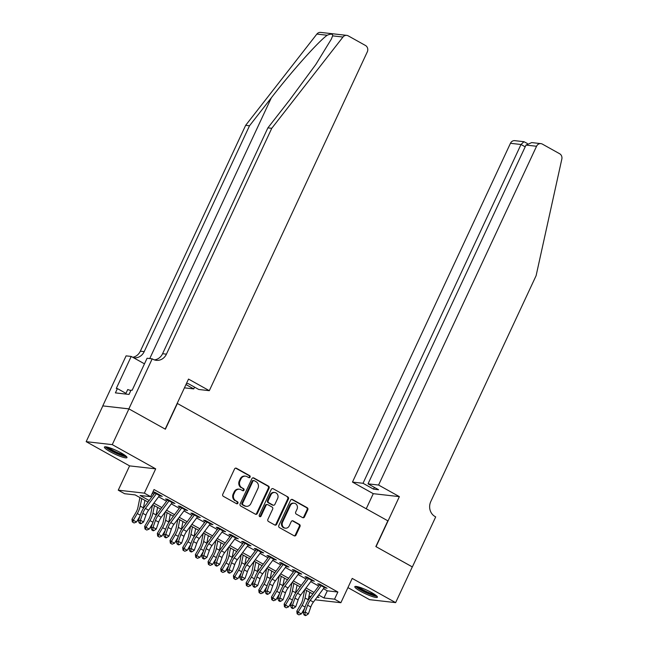 <?xml version="1.0" encoding="UTF-8"?>
<svg xmlns="http://www.w3.org/2000/svg" width="648" height="648" viewBox="0 0 648 648"><rect width="100%" height="100%" fill="white"/><g stroke="black" fill="none" stroke-linecap="round" stroke-linejoin="round"><path stroke-width="0.97" d="M250.079 477.114A1.094 0.98 96.5 0 0 249.666 475.64L236.447 468.269A1.563 1.401 96.5 0 0 234.544 468.982L222.774 494.238A1.563 1.401 96.5 0 0 223.358 496.336L236.585 503.707A1.094 0.98 96.5 0 0 237.913 503.213A1.094 0.98 96.5 0 0 237.5 501.738L235.791 500.791A5.014 4.495 96.5 0 1 233.904 494.076L234.884 491.97A5.014 4.495 96.5 0 1 239.428 489.208A5.014 4.495 96.5 0 1 240.959 489.702L242.668 490.658A1.094 0.98 96.5 0 0 243.996 490.163A1.094 0.98 96.5 0 0 243.583 488.689L241.874 487.742A5.014 4.495 96.5 0 1 239.987 481.027L240.967 478.921A5.014 4.495 96.5 0 1 245.511 476.159A5.014 4.495 96.5 0 1 247.042 476.653L248.751 477.608A1.094 0.98 96.5 0 0 250.079 477.114M248.743 477.6A1.094 0.98 96.5 0 0 248.962 475.567L235.742 468.188A1.563 1.401 96.5 0 0 235.613 468.131M236.577 503.699A1.094 0.98 96.5 0 0 236.795 501.665L235.791 500.791M242.66 490.649A1.094 0.98 96.5 0 0 242.879 488.616L241.874 487.742M371.612 592.572A12.458 1.936 -155 0 0 354.821 586.683A12.458 1.936 -155 0 0 360.604 591.324A12.458 1.936 -155 0 0 377.395 597.213A12.458 1.936 -155 0 0 371.612 592.572M121.2 452.96A12.458 1.936 -155 0 0 104.409 447.071A12.458 1.936 -155 0 0 110.192 451.713A12.458 1.936 -155 0 0 126.984 457.601A12.458 1.936 -155 0 0 121.2 452.96M302.584 517.606A1.563 1.401 96.5 0 0 304.487 516.902L307.784 509.814A1.563 1.401 96.5 0 0 307.201 507.716L292.515 499.527A1.563 1.401 96.5 0 0 290.612 500.24L278.834 525.496A1.563 1.401 96.5 0 0 279.426 527.594L294.111 535.783A1.563 1.401 96.5 0 0 296.014 535.07L300 526.508A1.563 1.401 96.5 0 0 299.408 524.418L293.123 520.911A1.563 1.401 96.5 0 0 291.227 521.624L289.251 525.868A4.196 3.758 96.5 0 1 285.444 528.177A4.196 3.758 96.5 0 1 282.593 522.15L290.344 505.529A4.196 3.758 96.5 0 1 294.143 503.213A4.196 3.758 96.5 0 1 297.003 509.239L295.707 512.009A1.563 1.401 96.5 0 0 296.298 514.107L302.584 517.606M323.433 588.676L327.297 590.83L337.875 592.029L334.538 599.173L340.88 602.713L315.139 599.789M128.863 408.864L165.191 429.114L188.519 379.08L209.312 390.679L367.286 51.897A4.787 4.293 96.5 0 0 365.488 45.49L348.179 35.834A4.787 4.293 96.5 0 0 346.721 35.365A4.787 4.293 96.5 0 0 342.962 37.041L271.755 128.304L166.431 354.164A11.178 10.012 -83.5 0 1 156.298 360.32A11.178 10.012 -83.5 0 1 152.896 359.219L152.199 358.83L128.863 408.864L102.765 405.891L128.928 408.896L165.378 429.219L177.382 403.485L387.852 520.83L375.848 546.564L412.306 566.887L395.636 602.624L352.212 578.413L340.88 602.713M128.928 408.896L112.266 444.633L86.168 441.669L129.592 465.88L118.26 490.18L144.358 493.144L150.701 496.676L140.114 495.477L149.162 500.523M129.592 465.88L155.69 468.844L112.266 444.633M155.69 468.844L144.358 493.144M337.875 592.029L154.03 489.532L150.701 496.676M269.082 488.236A1.563 1.401 96.5 0 0 268.491 486.138L253.805 477.949A1.563 1.401 96.5 0 0 251.91 478.661L240.133 503.917A1.563 1.401 96.5 0 0 240.724 506.015L255.409 514.204A1.563 1.401 96.5 0 0 257.305 513.491L269.082 488.236L268.377 488.155A1.563 1.401 96.5 0 0 267.786 486.057L253.101 477.868A1.563 1.401 96.5 0 0 252.971 477.811M273.156 488.738L287.842 496.927A1.563 1.401 96.5 0 1 288.433 499.025L276.656 524.281A1.563 1.401 96.5 0 1 274.76 524.993L268.475 521.486A1.563 1.401 96.5 0 1 267.883 519.388L272.662 509.15A1.563 1.401 96.5 0 0 272.071 507.052L267.899 504.727A1.563 1.401 96.5 0 0 266.004 505.432L261.031 516.1A1.094 0.98 96.5 0 1 259.289 515.128L271.261 489.451A1.563 1.401 96.5 0 1 273.156 488.738L287.842 496.927M347.927 587.606L369.538 599.659L395.636 602.624M102.83 405.932L86.168 441.669M159.473 495.615L162.227 496.368L154.621 492.132L152.912 491.937M172.149 502.686L174.911 503.439L167.297 499.203L165.54 499L168.982 500.92M184.834 509.757L187.588 510.511L179.982 506.266L178.216 506.072L181.659 507.992M197.51 516.829L200.264 517.582L192.659 513.337L190.893 513.135L194.343 515.055M210.187 523.892L212.949 524.645L205.335 520.409L203.577 520.206L207.02 522.126M222.871 530.963L225.626 531.716L218.02 527.472L216.254 527.278L219.696 529.197M235.548 538.034L238.302 538.788L230.696 534.543L228.93 534.341L232.381 536.26M248.225 545.098L250.979 545.851L243.373 541.615L241.615 541.412L245.057 543.332M260.909 552.169L263.663 552.922L256.057 548.678L254.291 548.483L257.734 550.403M273.586 559.24L276.34 559.994L268.734 555.749L266.968 555.547L270.41 557.474M286.262 566.303L289.016 567.065L281.41 562.82L279.644 562.618L283.095 564.538M298.939 573.375L301.701 574.128L294.087 569.892L292.329 569.689L295.772 571.609M311.623 580.446L314.377 581.199L306.771 576.955L305.006 576.76L308.448 578.68M152.296 493.258L153.916 494.165M158.606 496.781L166.593 501.228M171.283 503.844L179.269 508.299M183.967 510.916L191.946 515.371M196.644 517.987L204.63 522.434M209.32 525.058L217.307 529.505M222.005 532.121L229.983 536.576M234.681 539.193L242.668 543.648M247.358 546.264L255.344 550.711M260.042 553.327L268.021 557.782M272.719 560.399L280.706 564.854M285.395 567.47L293.382 571.917M298.072 574.533L306.059 578.988M310.757 581.604L318.735 586.059M152.904 491.954L156.306 493.849M324.3 587.517L327.054 588.271L319.448 584.026L317.682 583.824L321.133 585.743M310.36 597.278L308.902 596.468M310.181 592.483L309.339 594.289M148.011 502.07L135.181 494.918L124.594 493.711L118.26 490.18M318.686 595.034L323.959 597.974L334.538 599.173M153.859 503.14L161.846 507.587M166.536 510.203L174.523 514.658M179.221 517.274L187.199 521.729M191.897 524.345L199.884 528.792M204.574 531.417L212.56 535.864M217.25 538.48L225.237 542.935M229.935 545.551L237.913 549.998M242.611 552.623L250.598 557.069M255.288 559.686L263.274 564.141M267.972 566.757L275.951 571.212M280.649 573.828L288.635 578.275M293.325 580.892L301.312 585.346M306.01 587.963L313.988 592.418M317.075 597.189L319.027 597.415L317.528 596.581M312.838 593.965L304.852 589.51M300.154 586.894L292.175 582.439M287.477 579.822L279.491 575.375M274.801 572.759L266.814 568.304M262.116 565.688L254.138 561.233M249.44 558.616L241.453 554.17M236.763 551.553L228.776 547.098M224.078 544.482L216.1 540.027M211.402 537.411L203.415 532.964M198.725 530.339L190.739 525.893M186.049 523.276L178.062 518.821M173.364 516.205L165.386 511.75M160.688 509.134L152.701 504.687M308.942 596.265L310.943 596.492M327.297 590.83L323.959 597.974M160.469 496.174L160.753 495.55M173.146 503.237L173.437 502.621M185.822 510.308L186.114 509.684M198.507 517.379L198.79 516.756M211.183 524.451L211.475 523.827M223.86 531.514L224.151 530.898M236.536 538.585L236.828 537.962M249.221 545.657L249.504 545.033M261.897 552.72L262.189 552.104M274.574 559.791L274.865 559.167M287.258 566.862L287.542 566.239M299.935 573.926L300.226 573.31M312.611 580.997L312.903 580.373M325.288 588.068L325.579 587.444M245.511 476.159L244.806 476.078A5.014 4.495 96.5 0 0 240.262 478.848L240.967 478.921M241.169 487.661A5.014 4.495 96.5 0 1 239.282 480.946L240.262 478.848M239.428 489.208L238.723 489.127A5.014 4.495 96.5 0 0 234.179 491.889L234.884 491.97M235.086 500.71A5.014 4.495 96.5 0 1 233.191 493.995L234.179 491.889M255.539 514.261A1.563 1.401 96.5 0 0 256.6 513.41L268.377 488.155M254.259 480.678A1.094 0.98 96.5 0 0 252.931 481.172L242.595 503.342A1.094 0.98 96.5 0 0 243.008 504.808L244.814 505.821A5.014 4.495 96.5 0 0 246.337 506.315A5.014 4.495 96.5 0 0 250.889 503.545L257.953 488.398A5.014 4.495 96.5 0 0 256.065 481.683L254.259 480.678M253.927 480.573L253.222 480.492A1.094 0.98 96.5 0 0 252.226 481.091L252.931 481.172M246.337 506.315L245.633 506.234A5.014 4.495 96.5 0 1 244.11 505.74L242.303 504.735A1.094 0.98 96.5 0 1 241.89 503.261L252.226 481.091M274.89 525.05A1.563 1.401 96.5 0 0 275.951 524.2L287.728 498.944A1.563 1.401 96.5 0 0 287.137 496.846M267.421 504.573L266.717 504.492A1.563 1.401 96.5 0 0 265.299 505.351L260.326 516.019L261.031 516.1M259.694 516.586A1.094 0.98 96.5 0 0 260.326 516.019M277.619 498.515A4.196 3.758 96.5 0 0 274.76 492.496A4.196 3.758 96.5 0 0 270.961 494.805L268.223 500.661A1.563 1.401 96.5 0 0 268.815 502.759L272.986 505.084A1.563 1.401 96.5 0 0 274.882 504.379L277.619 498.515M274.76 492.496L274.055 492.415A4.196 3.758 96.5 0 0 270.257 494.724L270.961 494.805M273.464 505.238L272.759 505.156A1.563 1.401 96.5 0 1 272.281 505.003L268.11 502.678A1.563 1.401 96.5 0 1 267.519 500.58L270.257 494.724M294.143 503.213L293.439 503.14A4.196 3.758 96.5 0 0 289.64 505.448L290.344 505.529M285.444 528.177L284.739 528.096A4.196 3.758 96.5 0 1 281.888 522.069L289.64 505.448M294.241 535.839A1.563 1.401 96.5 0 0 295.302 534.989L299.295 526.435A1.563 1.401 96.5 0 0 298.704 524.337L292.418 520.83A1.563 1.401 96.5 0 0 292.289 520.765M302.713 517.671A1.563 1.401 96.5 0 0 303.774 516.821L307.079 509.733A1.563 1.401 96.5 0 0 306.496 507.635L291.811 499.446A1.563 1.401 96.5 0 0 291.673 499.389M139.928 497.559L137.903 507.595A7.987 3.321 119.1 0 1 135.926 512.536L131.981 519.259L133.334 520.247L137.279 513.524A11.972 4.99 -60.9 0 0 140.235 506.112L141.758 498.579M132.832 522.272L133.334 520.247L136.501 522.013L134.096 522.976L132.832 522.272L132.289 521.875L131.981 519.259M136.501 522.013L139.919 516.181M143.224 508.664A11.972 4.99 -60.9 0 0 143.402 507.878L144.925 500.345M159.87 495.056A5.589 2.325 119.1 0 1 159.513 495.566L148.578 510.211A7.987 3.321 -60.9 0 0 145.978 515.079L143.564 521.98L140.397 520.214L140.073 522.758L139.239 523.001L140.511 523.706L141.345 523.463L140.073 522.758M156.703 493.29A5.589 2.325 119.1 0 1 156.346 493.8L145.403 508.445A7.987 3.321 -60.9 0 0 142.803 513.313L140.397 520.214L138.308 520.814L140.713 513.913A11.972 4.99 119.1 0 1 144.617 506.606L154.783 492.998M138.308 520.814L139.239 523.001M141.345 523.463L143.564 521.98M125.777 455.925A10.781 1.677 25 0 1 116.389 453.114A10.781 1.677 25 0 1 106.466 446.926M108.184 447.339A9.979 1.555 -155 0 0 116.705 452.255A9.979 1.555 -155 0 0 124.351 454.88M105.341 446.788A12.377 1.928 -155 0 0 116.413 453.398A12.377 1.928 -155 0 0 126.603 456.71M130.815 390.574L127.737 389.529L125.631 394.041M376.18 595.536A10.781 1.677 25 0 1 366.792 592.726A10.781 1.677 25 0 1 356.878 586.537M358.595 586.95A9.979 1.555 -155 0 0 367.116 591.867A9.979 1.555 -155 0 0 374.763 594.491M355.744 586.4A12.377 1.928 -155 0 0 366.817 593.009A12.377 1.928 -155 0 0 377.014 596.322M271.755 128.304L267.891 127.867L289.721 99.881L315.868 64.403L331.298 39.188L332.643 35.867C332.894 33.85 331.071 33.639 327.183 35.243C318.395 41.488 292.029 71.029 271.35 97.791L249.512 125.777L144.196 351.629A11.178 10.012 -83.5 0 1 134.055 357.793A11.178 10.012 -83.5 0 1 133.464 357.704M185.968 384.564L193.76 388.905L194.586 387.139M193.76 388.905L184.437 387.844M249.512 125.777L245.649 125.339L140.333 351.192A11.178 10.012 -83.5 0 1 132.71 357.283M154.386 359.891A11.178 10.012 -83.5 0 0 162.575 353.719L267.891 127.867M327.183 35.243L316.864 34.077L245.649 125.339M152.199 358.83L147.08 358.247L132.152 390.266L131.026 390.137L129.025 394.43L115.409 392.882L117.409 388.589L116.276 388.468L131.212 356.441L126.093 355.865L102.765 405.891M209.312 390.679L198.766 389.48L188.244 383.608L186.503 383.414M144.472 363.836L131.212 356.441M316.864 34.077A4.787 4.293 -83.5 0 1 320.622 32.4L346.721 35.365M125.955 393.36L117.409 388.589M378.578 485.044L536.552 146.262L526.006 145.071L368.032 483.845L378.578 485.044L399.371 496.635L376.043 546.669L412.29 566.911M526.006 145.071L531.725 142.584L540.894 143.629A4.787 4.293 96.5 0 1 542.36 144.099L559.661 153.746A4.787 4.293 96.5 0 1 561.832 159.068L536.107 275.692L430.79 501.544A11.178 10.012 96.5 0 0 434.994 516.505L435.699 516.893L412.363 566.919M366.225 508.777L373.272 493.671L399.371 496.635M373.272 493.671L352.48 482.08L363.026 483.278L373.548 489.143L378.554 489.71L368.032 483.845M363.026 483.278L521 144.496L510.454 143.297A4.787 4.293 -83.5 0 1 514.795 140.657L523.965 141.701L521 144.496L525.188 146.829M352.48 482.08L510.454 143.297M540.894 143.629A4.787 4.293 96.5 0 0 536.552 146.262M373.548 489.143L374.366 487.377M527.367 143.5L523.965 141.701M152.547 504.889L150.579 514.658A7.987 3.321 119.1 0 1 148.603 519.599L144.666 526.33L146.011 527.318L149.955 520.587A11.972 4.99 -60.9 0 0 152.912 513.175L154.435 505.651M145.508 529.335L146.011 527.318L149.186 529.084L146.78 530.048L145.508 529.335L144.974 528.938L144.666 526.33M149.186 529.084L152.604 523.252M155.909 515.735A11.972 4.99 -60.9 0 0 156.087 514.949L157.602 507.416M165.232 511.961L163.256 521.729A7.987 3.321 119.1 0 1 161.287 526.67L157.343 533.393L158.695 534.381L162.632 527.658A11.972 4.99 -60.9 0 0 165.596 520.247L167.111 512.722M158.185 536.406L158.695 534.381L161.862 536.155L159.457 537.111L158.185 536.406L157.65 536.009L157.343 533.393M161.862 536.155L165.281 530.323M168.585 522.798A11.972 4.99 -60.9 0 0 168.763 522.013L170.286 514.488M177.908 519.024L175.94 528.8A7.987 3.321 119.1 0 1 173.964 533.741L170.019 540.464L171.372 541.453L175.316 534.73A11.972 4.99 -60.9 0 0 178.273 527.318L179.796 519.785M170.869 543.478L171.372 541.453L174.539 543.218L172.133 544.182L170.869 543.478L170.327 543.081L170.019 540.464M174.539 543.218L177.957 537.386M181.262 529.87A11.972 4.99 -60.9 0 0 181.44 529.084L182.963 521.551M190.585 526.095L188.617 535.864A7.987 3.321 119.1 0 1 186.64 540.805L182.704 547.536L184.048 548.524L187.993 541.793A11.972 4.99 -60.9 0 0 190.949 534.389L192.472 526.856M183.546 550.541L184.048 548.524L187.215 550.29L184.818 551.254L183.546 550.541L183.003 550.152L182.704 547.536M187.215 550.29L190.642 544.458M193.946 536.941A11.972 4.99 -60.9 0 0 194.117 536.155L195.639 528.622M172.554 502.127A5.589 2.325 119.1 0 1 172.19 502.637L161.255 517.282A7.987 3.321 -60.9 0 0 158.655 522.15L156.241 529.052L153.074 527.286L152.758 529.829L151.924 530.064L153.187 530.777L154.022 530.534L152.758 529.829M169.379 500.361A5.589 2.325 119.1 0 1 169.023 500.872L158.088 515.516A7.987 3.321 -60.9 0 0 155.488 520.385L153.074 527.286L150.984 527.877L153.398 520.984A11.972 4.99 119.1 0 1 157.294 513.678L167.459 500.07M150.984 527.877L151.924 530.064M154.022 530.534L156.241 529.052M185.231 509.198A5.589 2.325 119.1 0 1 184.874 509.701L173.931 524.354A7.987 3.321 -60.9 0 0 171.331 529.222L168.926 536.115L165.75 534.349L165.434 536.892L164.6 537.135L165.864 537.84L166.706 537.605L165.434 536.892M182.064 507.425A5.589 2.325 119.1 0 1 181.699 507.935L170.764 522.58A7.987 3.321 -60.9 0 0 168.164 527.448L165.75 534.349L163.661 534.948L166.074 528.047A11.972 4.99 119.1 0 1 169.978 520.749L180.136 507.141M163.661 534.948L164.6 537.135M166.706 537.605L168.926 536.115M197.907 516.262A5.589 2.325 119.1 0 1 197.551 516.772L186.616 531.417A7.987 3.321 -60.9 0 0 184.008 536.285L181.602 543.186L178.435 541.42L178.111 543.964L177.277 544.207L178.548 544.911L179.383 544.668L178.111 543.964M194.74 514.496A5.589 2.325 119.1 0 1 194.384 515.006L183.441 529.651A7.987 3.321 -60.9 0 0 180.841 534.519L178.435 541.42L176.345 542.02L178.751 535.118A11.972 4.99 119.1 0 1 182.655 527.812L192.812 514.204M176.345 542.02L177.277 544.207M179.383 544.668L181.602 543.186M210.592 523.333A5.589 2.325 119.1 0 1 210.227 523.843L199.292 538.488A7.987 3.321 -60.9 0 0 196.692 543.356L194.279 550.257L191.111 548.491L190.796 551.035L189.953 551.27L191.225 551.983L192.059 551.74L190.796 551.035M207.417 521.567A5.589 2.325 119.1 0 1 207.06 522.077L196.125 536.722A7.987 3.321 -60.9 0 0 193.517 541.59L191.111 548.491L189.022 549.091L191.427 542.19A11.972 4.99 119.1 0 1 195.332 534.884L205.497 521.275M189.022 549.091L189.953 551.27M192.059 551.74L194.279 550.257M203.269 533.166L201.293 542.935A7.987 3.321 119.1 0 1 199.325 547.876L195.38 554.599L196.725 555.595L200.669 548.864A11.972 4.99 -60.9 0 0 203.626 541.453L205.149 533.928M196.223 557.612L196.725 555.595L199.9 557.361L197.494 558.317L196.223 557.612L195.688 557.215L195.38 554.599M199.9 557.361L203.318 551.529M206.623 544.004A11.972 4.99 -60.9 0 0 206.801 543.218L208.316 535.694M223.268 530.404A5.589 2.325 119.1 0 1 222.904 530.915L211.969 545.559A7.987 3.321 -60.9 0 0 209.369 550.427L206.955 557.329L203.788 555.555L203.472 558.106L202.638 558.341L203.901 559.046L204.736 558.811L203.472 558.106M220.101 528.638A5.589 2.325 119.1 0 1 219.737 529.141L208.802 543.785A7.987 3.321 -60.9 0 0 206.202 548.662L203.788 555.555L201.698 556.154L204.112 549.253A11.972 4.99 119.1 0 1 208.016 541.955L218.174 528.347M201.698 556.154L202.638 558.341M204.736 558.811L206.955 557.329M215.946 540.23L213.97 550.006A7.987 3.321 119.1 0 1 212.001 554.947L208.057 561.67L209.409 562.658L213.346 555.935A11.972 4.99 -60.9 0 0 216.311 548.524L217.825 540.991M208.907 564.683L209.409 562.658L212.576 564.424L210.171 565.388L208.907 564.683L208.364 564.287L208.057 561.67M212.576 564.424L215.995 558.592M219.299 551.075A11.972 4.99 -60.9 0 0 219.478 550.29L221 542.765M235.945 537.467A5.589 2.325 119.1 0 1 235.589 537.978L224.654 552.623A7.987 3.321 -60.9 0 0 222.045 557.491L219.64 564.392L216.464 562.626L216.149 565.169L215.314 565.412L216.586 566.117L217.42 565.882L216.149 565.169M232.778 535.702A5.589 2.325 119.1 0 1 232.413 536.212L221.478 550.857A7.987 3.321 -60.9 0 0 218.878 555.725L216.464 562.626L214.375 563.225L216.788 556.324A11.972 4.99 119.1 0 1 220.693 549.026L230.85 535.418M214.375 563.225L215.314 565.412M217.42 565.882L219.64 564.392M228.623 547.301L226.654 557.077A7.987 3.321 119.1 0 1 224.678 562.01L220.733 568.741L222.086 569.73L226.031 563.007A11.972 4.99 -60.9 0 0 228.987 555.595L230.51 548.062M221.584 571.755L222.086 569.73L225.253 571.495L222.847 572.459L221.584 571.755L221.041 571.358L220.733 568.741M225.253 571.495L228.671 565.663M231.976 558.147A11.972 4.99 -60.9 0 0 232.154 557.361L233.677 549.828M248.621 544.539A5.589 2.325 119.1 0 1 248.265 545.049L237.33 559.694A7.987 3.321 -60.9 0 0 234.73 564.562L232.316 571.463L229.149 569.697L228.833 572.241L227.991 572.484L229.262 573.188L230.097 572.945L228.833 572.241M245.454 542.773A5.589 2.325 119.1 0 1 245.098 543.283L234.155 557.928A7.987 3.321 -60.9 0 0 231.555 562.796L229.149 569.697L227.059 570.297L229.465 563.395A11.972 4.99 119.1 0 1 233.369 556.089L243.535 542.481M227.059 570.297L227.991 572.484M230.097 572.945L232.316 571.463M241.307 554.372L239.331 564.141A7.987 3.321 119.1 0 1 237.362 569.082L233.418 575.805L234.762 576.801L238.707 570.07A11.972 4.99 -60.9 0 0 241.664 562.658L243.186 555.134M234.26 578.818L234.762 576.801L237.938 578.567L235.532 579.531L234.26 578.818L233.726 578.421L233.418 575.805M237.938 578.567L241.356 572.735M244.661 565.218A11.972 4.99 -60.9 0 0 244.839 564.432L246.353 556.899M261.306 551.61A5.589 2.325 119.1 0 1 260.942 552.12L250.006 566.765A7.987 3.321 -60.9 0 0 247.406 571.633L244.993 578.534L241.826 576.76L241.51 579.312L240.675 579.547L241.939 580.252L242.773 580.017L241.51 579.312M258.131 549.844A5.589 2.325 119.1 0 1 257.774 550.346L246.839 564.999A7.987 3.321 -60.9 0 0 244.239 569.867L241.826 576.76L239.736 577.36L242.15 570.467A11.972 4.99 119.1 0 1 246.046 563.161L256.211 549.553M239.736 577.36L240.675 579.547M242.773 580.017L244.993 578.534M253.984 561.443L252.007 571.212A7.987 3.321 119.1 0 1 250.039 576.153L246.094 582.876L247.447 583.864L251.384 577.141A11.972 4.99 -60.9 0 0 254.348 569.73L255.863 562.197M246.945 585.889L247.447 583.864L250.614 585.638L248.208 586.594L246.945 585.889L246.402 585.492L246.094 582.876M250.614 585.638L254.032 579.806M257.337 572.281A11.972 4.99 -60.9 0 0 257.515 571.495L259.038 563.971M273.983 558.681A5.589 2.325 119.1 0 1 273.626 559.184L262.683 573.828A7.987 3.321 -60.9 0 0 260.083 578.705L257.677 585.598L254.502 583.832L254.186 586.375L253.352 586.618L254.615 587.323L255.458 587.088L254.186 586.375M270.815 556.907A5.589 2.325 119.1 0 1 270.451 557.418L259.516 572.062A7.987 3.321 -60.9 0 0 256.916 576.931L254.502 583.832L252.412 584.431L254.826 577.53A11.972 4.99 119.1 0 1 258.73 570.232L268.888 556.624M252.412 584.431L253.352 586.618M255.458 587.088L257.677 585.598M266.66 568.507L264.692 578.283A7.987 3.321 119.1 0 1 262.715 583.224L258.771 589.947L260.123 590.936L264.068 584.213A11.972 4.99 -60.9 0 0 267.025 576.801L268.547 569.268M259.621 592.961L260.123 590.936L263.291 592.701L260.885 593.665L259.621 592.961L259.079 592.564L258.771 589.947M263.291 592.701L266.709 586.869M270.014 579.353A11.972 4.99 -60.9 0 0 270.192 578.567L271.714 571.034M286.659 565.745A5.589 2.325 119.1 0 1 286.303 566.255L275.368 580.9A7.987 3.321 -60.9 0 0 272.768 585.768L270.354 592.669L267.187 590.903L266.863 593.447L266.028 593.69L267.3 594.394L268.134 594.151L266.863 593.447M283.492 563.979A5.589 2.325 119.1 0 1 283.136 564.489L272.192 579.134A7.987 3.321 -60.9 0 0 269.592 584.002L267.187 590.903L265.097 591.503L267.502 584.601A11.972 4.99 119.1 0 1 271.407 577.295L281.572 563.687M265.097 591.503L266.028 593.69M268.134 594.151L270.354 592.669M279.337 575.578L277.368 585.346A7.987 3.321 119.1 0 1 275.392 590.288L271.455 597.019L272.8 598.007L276.745 591.276A11.972 4.99 -60.9 0 0 279.701 583.872L281.224 576.339M272.298 600.024L272.8 598.007L275.967 599.773L273.569 600.736L272.298 600.024L271.763 599.635L271.455 597.019M275.967 599.773L279.393 593.941M282.698 586.424A11.972 4.99 -60.9 0 0 282.876 585.638L284.391 578.105M299.344 572.816A5.589 2.325 119.1 0 1 298.979 573.326L288.044 587.971A7.987 3.321 -60.9 0 0 285.444 592.839L283.03 599.74L279.863 597.974L279.547 600.518L278.713 600.753L279.976 601.466L280.811 601.223L279.547 600.518M296.168 571.05A5.589 2.325 119.1 0 1 295.812 571.56L284.877 586.205A7.987 3.321 -60.9 0 0 282.269 591.073L279.863 597.974L277.773 598.566L280.187 591.673A11.972 4.99 119.1 0 1 284.083 584.366L294.249 570.758M277.773 598.566L278.713 600.753M280.811 601.223L283.03 599.74M292.021 582.649L290.045 592.418A7.987 3.321 119.1 0 1 288.077 597.359L284.132 604.082L285.476 605.07L289.421 598.347A11.972 4.99 -60.9 0 0 292.386 590.936L293.9 583.411M284.974 607.095L285.476 605.07L288.652 606.844L286.246 607.8L284.974 607.095L284.44 606.698L284.132 604.082M288.652 606.844L292.07 601.012M295.375 593.487A11.972 4.99 -60.9 0 0 295.553 592.701L297.076 585.176M312.02 579.887A5.589 2.325 119.1 0 1 311.656 580.389L300.721 595.042A7.987 3.321 -60.9 0 0 298.121 599.91L295.707 606.803L292.54 605.038L292.224 607.581L291.389 607.824L292.653 608.529L293.495 608.294L292.224 607.581M308.853 578.121A5.589 2.325 119.1 0 1 308.489 578.624L297.554 593.268A7.987 3.321 -60.9 0 0 294.953 598.136L292.54 605.038L290.45 605.637L292.864 598.736A11.972 4.99 119.1 0 1 296.768 591.438L306.925 577.83M290.45 605.637L291.389 607.824M293.495 608.294L295.707 606.803M304.698 589.712L302.729 599.489A7.987 3.321 119.1 0 1 300.753 604.43L296.808 611.153L298.161 612.141L302.106 605.418A11.972 4.99 -60.9 0 0 305.062 598.007L306.577 590.474M297.659 614.166L298.161 612.141L301.328 613.907L298.922 614.871L297.659 614.166L297.116 613.769L296.808 611.153M301.328 613.907L304.746 608.075M308.051 600.558A11.972 4.99 -60.9 0 0 308.229 599.773L309.752 592.24M324.697 586.95A5.589 2.325 119.1 0 1 324.34 587.461L313.405 602.105A7.987 3.321 -60.9 0 0 310.797 606.974L308.391 613.875L305.216 612.109L304.9 614.652L304.066 614.895L305.338 615.6L306.172 615.357L304.9 614.652M321.529 585.185A5.589 2.325 119.1 0 1 321.165 585.695L310.23 600.34A7.987 3.321 -60.9 0 0 307.63 605.208L305.216 612.109L303.126 612.708L305.54 605.807A11.972 4.99 119.1 0 1 309.444 598.501L319.602 584.893M303.126 612.708L304.066 614.895M306.172 615.357L308.391 613.875M248.962 475.567L249.666 475.64M236.795 501.665L237.5 501.738M242.879 488.616L243.583 488.689M239.282 480.946L239.987 481.027M233.191 493.995L233.904 494.076M235.742 468.188L236.447 468.269M256.6 513.41L257.305 513.491M253.101 477.868L253.805 477.949M267.786 486.057L268.491 486.138M241.89 503.261L242.595 503.342M242.303 504.735L243.008 504.808M244.11 505.74L244.814 505.821M287.728 498.944L288.433 499.025M275.951 524.2L276.656 524.281M265.299 505.351L266.004 505.432M267.519 500.58L268.223 500.661M268.11 502.678L268.815 502.759M272.281 505.003L272.986 505.084M281.888 522.069L282.593 522.15M292.418 520.83L293.123 520.911M298.704 524.337L299.408 524.418M299.295 526.435L300 526.508M295.302 534.989L296.014 535.07M291.811 499.446L292.515 499.527M306.496 507.635L307.201 507.716M307.079 509.733L307.784 509.814M303.774 516.821L304.487 516.902M137.279 513.524L140.268 515.192M140.235 506.112L143.402 507.878M148.578 510.211L145.403 508.445M145.978 515.079L142.803 513.313M159.513 495.566L156.346 493.8M271.35 97.791L149.753 358.555M144.196 351.629L140.333 351.192M162.575 353.719L166.431 354.164M342.962 37.041L332.643 35.867M149.955 520.587L152.944 522.256M152.912 513.175L156.087 514.949M162.632 527.658L165.629 529.327M165.596 520.247L168.763 522.013M175.316 534.73L178.305 536.398M178.273 527.318L181.44 529.084M187.993 541.793L190.982 543.461M190.949 534.389L194.117 536.155M161.255 517.282L158.088 515.516M158.655 522.15L155.488 520.385M172.19 502.637L169.023 500.872M173.931 524.354L170.764 522.58M171.331 529.222L168.164 527.448M184.874 509.701L181.699 507.935M186.616 531.417L183.441 529.651M184.008 536.285L180.841 534.519M197.551 516.772L194.384 515.006M199.292 538.488L196.125 536.722M196.692 543.356L193.517 541.59M210.227 523.843L207.06 522.077M200.669 548.864L203.666 550.533M203.626 541.453L206.801 543.218M211.969 545.559L208.802 543.785M209.369 550.427L206.202 548.662M222.904 530.915L219.737 529.141M213.346 555.935L216.343 557.604M216.311 548.524L219.478 550.29M224.654 552.623L221.478 550.857M222.045 557.491L218.878 555.725M235.589 537.978L232.413 536.212M226.031 563.007L229.019 564.675M228.987 555.595L232.154 557.361M237.33 559.694L234.155 557.928M234.73 564.562L231.555 562.796M248.265 545.049L245.098 543.283M238.707 570.07L241.704 571.739M241.664 562.658L244.839 564.432M250.006 566.765L246.839 564.999M247.406 571.633L244.239 569.867M260.942 552.12L257.774 550.346M251.384 577.141L254.381 578.81M254.348 569.73L257.515 571.495M262.683 573.828L259.516 572.062M260.083 578.705L256.916 576.931M273.626 559.184L270.451 557.418M264.068 584.213L267.057 585.881M267.025 576.801L270.192 578.567M275.368 580.9L272.192 579.134M272.768 585.768L269.592 584.002M286.303 566.255L283.136 564.489M276.745 591.276L279.734 592.944M279.701 583.872L282.876 585.638M288.044 587.971L284.877 586.205M285.444 592.839L282.269 591.073M298.979 573.326L295.812 571.56M289.421 598.347L292.418 600.016M292.386 590.936L295.553 592.701M300.721 595.042L297.554 593.268M298.121 599.91L294.953 598.136M311.656 580.389L308.489 578.624M302.106 605.418L305.095 607.087M305.062 598.007L308.229 599.773M313.405 602.105L310.23 600.34M310.797 606.974L307.63 605.208M324.34 587.461L321.165 585.695"/></g></svg>

